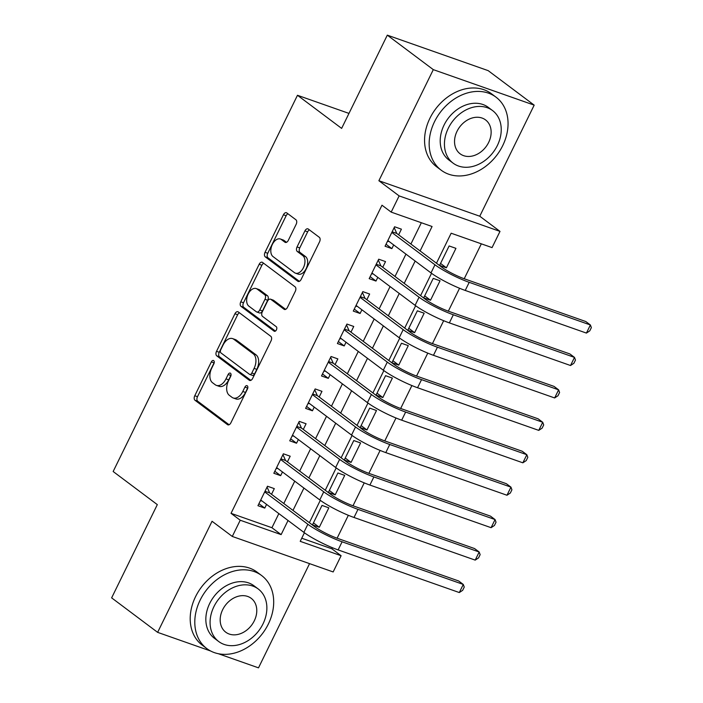 <?xml version="1.0" encoding="UTF-8"?>
<svg xmlns="http://www.w3.org/2000/svg" width="703" height="703" viewBox="0 0 703 703"><rect width="100%" height="100%" fill="white"/><g stroke="black" fill="none" stroke-linecap="round" stroke-linejoin="round"><path stroke-width="1.05" d="M213.694 360.639A2.513 1.538 -70.6 0 0 213.44 360.498A2.513 1.538 -70.6 0 0 211.339 361.922L194.766 395.745A3.585 2.197 -70.6 0 0 195.012 400.279L227.517 424.656A3.585 2.197 -70.6 0 0 227.895 424.849A3.585 2.197 -70.6 0 0 230.883 422.828L247.456 388.996A2.513 1.538 -70.6 0 0 247.289 385.824A2.513 1.538 -70.6 0 0 247.025 385.683A2.513 1.538 -70.6 0 0 244.925 387.107L242.781 391.483A11.476 7.012 -70.6 0 1 233.194 397.968A11.476 7.012 -70.6 0 1 232.016 397.336L229.31 395.306A11.476 7.012 -70.6 0 1 228.519 380.78L230.663 376.404A2.513 1.538 -70.6 0 0 230.487 373.231A2.513 1.538 -70.6 0 0 230.233 373.091A2.513 1.538 -70.6 0 0 228.132 374.514L225.988 378.891A11.476 7.012 -70.6 0 1 216.401 385.376A11.476 7.012 -70.6 0 1 215.223 384.743L212.508 382.713A11.476 7.012 -70.6 0 1 211.726 368.187L213.87 363.811A2.513 1.538 -70.6 0 0 213.694 360.639M214.248 362.546A2.513 1.538 -70.6 0 0 214.064 362.88L197.49 396.703A3.585 2.197 -70.6 0 0 197.736 401.237L229.099 424.753M247.834 387.731A2.513 1.538 -70.6 0 0 247.658 388.065L245.514 392.441L242.781 391.483M231.041 375.138A2.513 1.538 -70.6 0 0 230.856 375.472L228.712 379.848L225.988 378.891M296.165 224.301A3.585 2.197 -70.6 0 0 295.919 219.767L286.798 212.93A3.585 2.197 -70.6 0 0 286.429 212.728A3.585 2.197 -70.6 0 0 283.432 214.758L265.031 252.324A3.585 2.197 -70.6 0 0 265.277 256.859L297.782 281.235A3.585 2.197 -70.6 0 0 298.151 281.437A3.585 2.197 -70.6 0 0 301.148 279.407L319.549 241.841A3.585 2.197 -70.6 0 0 319.303 237.306L308.292 229.046A3.585 2.197 -70.6 0 0 307.914 228.844A3.585 2.197 -70.6 0 0 304.926 230.874L297.044 246.946A3.585 2.197 -70.6 0 0 297.29 251.489L302.756 255.584A9.587 5.861 -70.6 0 1 303.793 266.894A9.587 5.861 -70.6 0 1 295.401 273.142A9.587 5.861 -70.6 0 1 294.408 272.615L273.01 256.569A9.587 5.861 -70.6 0 1 271.982 245.259A9.587 5.861 -70.6 0 1 280.365 239.002A9.587 5.861 -70.6 0 1 281.358 239.538L284.926 242.21A3.585 2.197 -70.6 0 0 285.295 242.412A3.585 2.197 -70.6 0 0 288.292 240.382L296.165 224.301M387.309 35.15L488.181 70.643L534.183 105.134L433.303 69.641L387.309 35.15L341.632 128.394L297.474 95.283L113.157 471.511L157.314 504.622L111.636 597.866L157.63 632.357L212.051 521.275L232.289 536.451L240.233 520.229L231.032 513.339L381.984 205.214L391.184 212.113L399.128 195.9L500 231.392L492.056 247.605L451.159 233.22L436.466 263.212M433.303 69.641L378.882 180.724L399.128 195.9M238.291 311.939A3.585 2.197 -70.6 0 0 237.922 311.737A3.585 2.197 -70.6 0 0 234.925 313.766L216.524 351.333A3.585 2.197 -70.6 0 0 216.77 355.867L249.275 380.244A3.585 2.197 -70.6 0 0 249.644 380.446A3.585 2.197 -70.6 0 0 252.641 378.416L271.05 340.85A3.585 2.197 -70.6 0 0 270.804 336.315L238.291 311.939M240.778 301.824L259.179 264.258A3.585 2.197 -70.6 0 1 262.175 262.237A3.585 2.197 -70.6 0 1 262.544 262.43L295.049 286.806A3.585 2.197 -70.6 0 1 295.295 291.341L287.422 307.422A3.585 2.197 -70.6 0 1 284.425 309.452A3.585 2.197 -70.6 0 1 284.056 309.25L270.875 299.364A3.585 2.197 -70.6 0 0 270.506 299.17A3.585 2.197 -70.6 0 0 267.509 301.192L262.281 311.86A3.585 2.197 -70.6 0 0 262.527 316.394L276.253 326.693A2.513 1.538 -70.6 0 1 276.525 329.645A2.513 1.538 -70.6 0 1 274.328 331.289A2.513 1.538 -70.6 0 1 274.073 331.148L241.024 306.367A3.585 2.197 -70.6 0 1 240.778 301.824L243.502 302.791L261.903 265.224L259.179 264.258M157.63 632.357L210.715 651.031M218.299 653.702L258.502 667.85L309.557 563.639M446.405 267.808L439.586 265.409L449.12 245.953L455.939 248.352L446.405 267.808L440.561 263.432M430.517 300.243L423.698 297.844L433.233 278.388L440.052 280.787L430.517 300.243L424.674 295.858M414.629 332.677L407.81 330.278L417.345 310.814L424.164 313.213L414.629 332.677L408.786 328.292M398.742 365.112L391.923 362.713L401.457 343.249L408.276 345.648L398.742 365.112L392.898 360.727M382.845 397.546L376.035 395.148L385.569 375.683L392.379 378.082L382.845 397.546L377.001 393.162M366.957 429.972L360.147 427.582L369.681 408.118L376.492 410.517L366.957 429.972L361.114 425.596M351.069 462.407L344.259 460.008L353.785 440.553L360.604 442.952L351.069 462.407L345.226 458.031M335.182 494.842L328.363 492.443L337.897 472.987L344.716 475.386L335.182 494.842L329.338 490.466M271.516 494.306L274.302 488.629L267.483 486.23L257.948 505.694L264.767 508.093L266.578 504.403M287.413 461.871L290.19 456.203L283.371 453.804L273.836 473.26L280.655 475.659L282.465 471.968M303.301 429.445L306.077 423.768L299.258 421.369L289.733 440.825L296.543 443.224L298.353 439.533M319.188 397.01L321.965 391.334L315.155 388.935L305.62 408.39L312.431 410.789L314.241 407.099M335.076 364.576L337.853 358.899L331.043 356.5L321.508 375.964L328.327 378.355L330.129 374.664M350.964 332.141L353.75 326.464L346.93 324.065L337.396 343.53L344.215 345.929L346.017 342.229M366.852 299.706L369.637 294.03L362.818 291.631L353.284 311.095L360.103 313.494L361.913 309.803M382.74 267.272L385.525 261.595L378.706 259.196L369.172 278.66L375.991 281.059L377.801 277.369M231.032 513.339L271.929 527.725L278.845 513.603M283.792 503.506L294.733 481.168M299.68 471.08L310.629 448.734M315.568 438.646L326.517 416.299M331.456 406.211L342.405 383.864M347.352 373.776L358.293 351.438M363.24 341.342L374.181 319.004M379.128 308.907L390.068 286.569M395.016 276.472L405.956 254.135M410.904 244.046L421.343 222.728M398.627 234.837L401.413 229.169L394.594 226.77L385.059 246.226L391.879 248.625L393.689 244.934M301.745 538.217L331.913 548.823L332.449 547.734M337.106 538.217L348.337 515.299M352.994 505.782L364.224 482.864M368.882 473.347L380.112 450.43M384.778 440.913L396 417.995M400.666 408.478L411.888 385.56M416.554 376.043L427.776 353.126M432.442 343.618L443.672 320.7M448.329 311.183L459.56 288.265M464.217 278.748L481.327 243.836M319.294 527.276L328.828 507.821L322.009 505.422L312.475 524.877L319.294 527.276L313.45 522.891M348.969 113.403L297.474 95.283M378.882 180.724L479.762 216.216L534.183 105.134M479.762 216.216L500 231.392M331.913 548.823L341.104 555.721L333.16 571.943L232.289 536.451M420.104 250.945L432.073 226.507L391.184 212.113M240.233 520.229L281.13 534.623L288.045 520.501M292.993 510.404L303.933 488.067M308.881 477.978L319.821 455.632M324.768 445.544L335.718 423.197M340.656 413.109L351.605 390.763M356.544 380.675L367.493 358.337M372.441 348.24L383.381 325.902M388.328 315.805L399.269 293.467M404.216 283.371L415.157 261.033M304.417 532.769L300.216 541.336L341.104 555.721M431.528 273.3L420.579 295.647M415.631 305.735L404.691 328.073M399.743 338.161L388.803 360.507M383.856 370.595L372.906 392.942M367.968 403.03L357.019 425.377M352.08 435.465L341.131 457.811M336.192 467.899L325.243 490.246M320.304 500.334L309.355 522.68M271.929 527.725L281.13 534.623M264.767 508.093L258.924 503.708M280.655 475.659L274.811 471.274M296.543 443.224L290.699 438.848M312.431 410.789L306.587 406.413M328.327 378.355L322.475 373.978M344.215 345.929L338.371 341.544M360.103 313.494L354.259 309.109M375.991 281.059L370.147 276.674M391.879 248.625L386.035 244.24M216.401 385.376L219.125 386.334A11.476 7.012 -70.6 0 0 228.712 379.848M233.194 397.968L235.927 398.935A11.476 7.012 -70.6 0 0 245.514 392.441M239.442 312.791A3.585 2.197 -70.6 0 0 237.658 314.724L219.248 352.291A3.585 2.197 -70.6 0 0 219.494 356.825L250.857 380.349M220.768 349.725A2.513 1.538 -70.6 0 0 220.944 352.906L249.477 374.295A2.513 1.538 -70.6 0 0 249.732 374.435A2.513 1.538 -70.6 0 0 251.832 373.021L254.091 368.398A11.476 7.012 -70.6 0 0 253.3 353.881L233.8 339.259A11.476 7.012 -70.6 0 0 232.614 338.618A11.476 7.012 -70.6 0 0 223.027 345.111L220.768 349.725M252.201 375.261A2.513 1.538 -70.6 0 0 252.456 375.393A2.513 1.538 -70.6 0 0 254.556 373.978L251.832 373.021M232.614 338.618L235.347 339.575A11.476 7.012 -70.6 0 1 236.524 340.217L256.033 354.839A11.476 7.012 -70.6 0 1 256.815 369.356L254.556 373.978M263.687 263.291A3.585 2.197 -70.6 0 0 261.903 265.224M285.638 309.355L273.599 300.322A3.585 2.197 -70.6 0 0 273.23 300.128L270.506 299.17M275.427 331.078L243.748 307.325L241.024 306.367M257.193 289.109A9.587 5.861 -70.6 0 0 256.208 288.573A9.587 5.861 -70.6 0 0 247.816 294.829A9.587 5.861 -70.6 0 0 248.853 306.139L256.393 311.798A3.585 2.197 -70.6 0 0 256.762 311.991A3.585 2.197 -70.6 0 0 259.759 309.961L264.978 299.302A3.585 2.197 -70.6 0 0 264.732 294.759L257.193 289.109L259.917 290.067A9.587 5.861 -70.6 0 0 258.932 289.539L256.208 288.573M256.762 311.991L259.486 312.949A3.585 2.197 -70.6 0 0 262.483 310.919L259.759 309.961M259.917 290.067L267.456 295.717A3.585 2.197 -70.6 0 1 267.702 300.26L262.483 310.919M243.502 302.791A3.585 2.197 -70.6 0 0 243.748 307.325M280.365 239.002L283.089 239.96A9.587 5.861 -70.6 0 1 284.082 240.496L286.508 242.315M295.401 273.142L298.125 274.108A9.587 5.861 -70.6 0 0 306.517 267.852A9.587 5.861 -70.6 0 0 305.48 256.542L302.756 255.584M309.434 229.899A3.585 2.197 -70.6 0 0 307.65 231.832L299.777 247.904A3.585 2.197 -70.6 0 0 300.023 252.447L305.48 256.542M287.94 213.782A3.585 2.197 -70.6 0 0 286.156 215.716L267.755 253.282A3.585 2.197 -70.6 0 0 268.001 257.816L299.364 281.341M459.305 592.55L463.277 584.439L464.252 587.084L462.662 590.327L459.305 592.55L338.125 549.913A27.399 4.095 -153.9 0 1 303.881 532.373L260.734 500.018M267.07 487.082L269.671 492.917L314.663 526.661A18.26 2.733 26.1 0 0 337.493 538.349L458.681 580.986L463.277 584.439L342.097 541.802A27.399 4.095 -153.9 0 1 307.852 524.262L264.706 491.907M261.938 500.923L260.312 500.879M269.671 492.917L265.013 491.283M200.162 600.09A45.66 35.475 126.9 0 0 206.849 648.614A45.66 35.475 126.9 0 0 268.326 624.071A45.66 35.475 126.9 0 0 261.639 575.546A45.66 35.475 126.9 0 0 200.162 600.09M261.639 575.546L257.034 572.101A45.66 35.475 126.9 0 0 195.566 596.645A45.66 35.475 126.9 0 0 202.253 645.161L206.849 648.614M218.756 641.558L214.52 638.386A32.874 25.545 -53.1 0 1 209.705 603.446A32.874 25.545 -53.1 0 1 253.968 585.775L258.194 588.947A32.874 25.545 126.9 0 0 213.94 606.619A32.874 25.545 126.9 0 0 218.756 641.558A32.874 25.545 126.9 0 0 263.01 623.886A32.874 25.545 126.9 0 0 258.194 588.947M254.293 620.819A21.187 16.459 126.9 0 0 251.182 598.306A21.187 16.459 126.9 0 0 222.666 609.686A21.187 16.459 126.9 0 0 225.768 632.199A21.187 16.459 126.9 0 0 254.293 620.819M434.524 121.698A45.66 35.475 126.9 0 0 441.212 170.214A45.66 35.475 126.9 0 0 502.689 145.679A45.66 35.475 126.9 0 0 496.002 97.155A45.66 35.475 126.9 0 0 434.524 121.698M496.002 97.155L491.397 93.71A45.66 35.475 126.9 0 0 429.928 118.245A45.66 35.475 126.9 0 0 436.616 166.769L441.212 170.214M453.119 163.158L448.883 159.985A32.874 25.545 -53.1 0 1 444.068 125.055A32.874 25.545 -53.1 0 1 488.33 107.383L492.557 110.556A32.874 25.545 126.9 0 0 448.303 128.227A32.874 25.545 126.9 0 0 453.119 163.158A32.874 25.545 126.9 0 0 497.373 145.495A32.874 25.545 126.9 0 0 492.557 110.556M488.655 142.419A21.187 16.459 126.9 0 0 485.545 119.905A21.187 16.459 126.9 0 0 457.029 131.294A21.187 16.459 126.9 0 0 460.131 153.808A21.187 16.459 126.9 0 0 488.655 142.419M475.193 560.115L479.174 552.004L480.14 554.649L478.55 557.892L475.193 560.115L354.013 517.478A27.399 4.095 -153.9 0 1 319.768 499.938L276.622 467.583M282.957 454.648L285.559 460.483L330.551 494.227A18.26 2.733 26.1 0 0 353.389 505.923L474.569 548.56L479.174 552.004L357.985 509.367A27.399 4.095 -153.9 0 1 323.74 491.828L280.594 459.481M277.826 468.488L276.2 468.444M285.559 460.483L280.901 458.848M491.089 527.681L495.061 519.57L496.028 522.215L494.446 525.457L491.089 527.681L369.901 485.044A27.399 4.095 -153.9 0 1 335.656 467.504L292.51 435.148M298.845 422.213L301.446 428.057L346.447 461.792A18.26 2.733 26.1 0 0 369.277 473.488L490.457 516.125L495.061 519.57L373.873 476.933A27.399 4.095 -153.9 0 1 339.628 459.393L296.481 427.046M293.713 436.053L292.088 436.009M301.446 428.057L296.789 426.413M506.977 495.246L510.949 487.135L511.916 489.78L510.334 493.023L506.977 495.246L385.789 452.609A27.399 4.095 -153.9 0 1 351.544 435.069L308.397 402.722M314.733 389.778L317.334 395.622L362.335 429.357A18.26 2.733 26.1 0 0 385.165 441.053L506.345 483.69L510.949 487.135L389.761 444.498A27.399 4.095 -153.9 0 1 355.516 426.958L312.369 394.611M309.61 403.627L307.976 403.575M317.334 395.622L312.677 393.979M522.865 462.811L526.837 454.709L527.812 457.345L526.222 460.597L522.865 462.811L401.677 420.174A27.399 4.095 -153.9 0 1 367.432 402.634L324.285 370.288M330.621 357.352L333.222 363.187L378.223 396.923A18.26 2.733 26.1 0 0 401.053 408.619L522.232 451.256L526.837 454.709L405.649 412.063A27.399 4.095 -153.9 0 1 371.404 394.524L328.257 362.177M325.498 371.193L323.863 371.149M333.222 363.187L328.565 361.544M538.753 430.377L542.725 422.275L543.7 424.92L542.11 428.162L538.753 430.377L417.564 387.74A27.399 4.095 -153.9 0 1 383.32 370.2L340.173 337.853M346.517 324.918L349.11 330.753L394.111 364.488A18.26 2.733 26.1 0 0 416.941 376.184L538.129 418.821L542.725 422.275L421.536 379.638A27.399 4.095 -153.9 0 1 387.291 362.098L344.145 329.742M341.386 338.758L339.751 338.714M349.11 330.753L344.461 329.118M554.641 397.951L558.613 389.84L559.588 392.485L557.997 395.727L554.641 397.951L433.461 355.305A27.399 4.095 -153.9 0 1 399.207 337.765L356.07 305.418M362.405 292.483L365.006 298.318L409.998 332.062A18.26 2.733 26.1 0 0 432.828 343.749L554.017 386.386L558.613 389.84L437.433 347.203A27.399 4.095 -153.9 0 1 403.179 329.663L360.041 297.307M357.273 306.323L355.648 306.28M365.006 298.318L360.349 296.684M570.528 365.516L574.5 357.405L575.476 360.05L573.885 363.293L570.528 365.516L449.349 322.879A27.399 4.095 -153.9 0 1 415.104 305.339L371.957 272.984M378.293 260.048L380.894 265.883L425.886 299.627A18.26 2.733 26.1 0 0 448.716 311.315L569.905 353.952L574.5 357.405L453.321 314.768A27.399 4.095 -153.9 0 1 419.076 297.228L375.929 264.873M373.161 273.889L371.536 273.845M380.894 265.883L376.237 264.249M586.416 333.081L590.388 324.971L591.364 327.616L589.773 330.858L586.416 333.081L465.237 290.444A27.399 4.095 -153.9 0 1 430.992 272.905L387.845 240.549M394.181 227.614L396.782 233.449L441.774 267.193A18.26 2.733 26.1 0 0 464.604 278.889L585.792 321.526L590.388 324.971L469.209 282.334A27.399 4.095 -153.9 0 1 434.964 264.794L391.817 232.447M389.049 241.454L387.423 241.41M396.782 233.449L392.125 231.814M214.064 362.88L211.339 361.922M247.658 388.065L244.925 387.107M230.856 375.472L228.132 374.514M228.299 424.928L227.517 424.656M197.736 401.237L195.012 400.279M197.49 396.703L194.766 395.745M250.057 380.516L249.275 380.244M219.494 356.825L216.77 355.867M219.248 352.291L216.524 351.333M237.658 314.724L234.925 313.766M256.815 369.356L254.091 368.398M256.033 354.839L253.3 353.881M236.524 340.217L233.8 339.259M284.838 309.522L284.056 309.25M273.599 300.322L270.875 299.364M274.618 331.341L274.073 331.148M267.702 300.26L264.978 299.302M267.456 295.717L264.732 294.759M285.708 242.482L284.926 242.21M284.082 240.496L281.358 239.538M300.023 252.447L297.29 251.489M299.777 247.904L297.044 246.946M307.65 231.832L304.926 230.874M298.564 281.508L297.782 281.235M268.001 257.816L265.277 256.859M267.755 253.282L265.031 252.324M286.156 215.716L283.432 214.758M303.881 532.373L307.852 524.262M338.125 549.913L342.097 541.802M319.768 499.938L323.74 491.828M354.013 517.478L357.985 509.367M335.656 467.504L339.628 459.393M369.901 485.044L373.873 476.933M351.544 435.069L355.516 426.958M385.789 452.609L389.761 444.498M367.432 402.634L371.404 394.524M401.677 420.174L405.649 412.063M383.32 370.2L387.291 362.098M417.564 387.74L421.536 379.638M399.207 337.765L403.179 329.663M433.461 355.305L437.433 347.203M415.104 305.339L419.076 297.228M449.349 322.879L453.321 314.768M430.992 272.905L434.964 264.794M465.237 290.444L469.209 282.334M252.456 375.393L249.732 374.435"/></g></svg>

